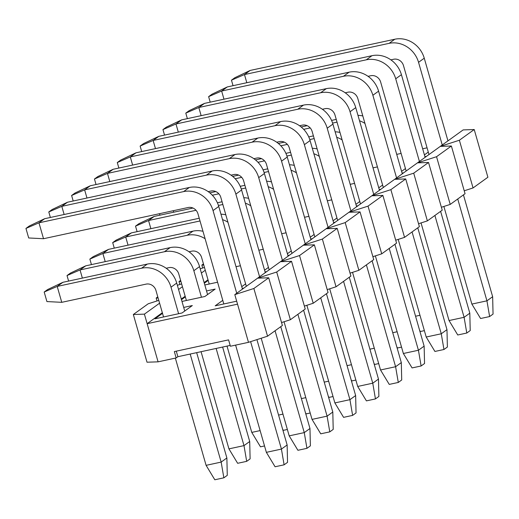 <?xml version="1.0" encoding="UTF-8"?>
<svg xmlns="http://www.w3.org/2000/svg" width="519" height="519" viewBox="0 0 519 519"><rect width="100%" height="100%" fill="white"/><g stroke="black" fill="none" stroke-linecap="round" stroke-linejoin="round"><path stroke-width="0.78" d="M250.619 341.645L281.428 449.084L287.137 444.971L287.539 462.345L284.114 464.816L275.076 466.763L266.364 452.341L281.428 449.084L284.114 464.816M287.137 444.971L256.924 339.614M242.444 289.115L218.746 206.458L213.037 210.578L236.735 293.235M213.037 210.578A25.113 22.791 -125.8 0 0 183.596 191.602L38.964 222.82L43.525 238.721L188.157 207.503A8.369 7.597 54.2 0 1 197.973 213.828L223.812 303.959M235.613 345.109L266.364 452.341M44.673 218.7L29.375 225.953L25.95 228.425L38.964 222.82L44.673 218.7L189.305 187.482A25.113 22.791 54.2 0 1 218.746 206.458M43.525 238.721L28.688 237.968L25.95 228.425M275.064 330.778L304.264 432.612L309.973 428.493L310.375 445.873L306.95 448.338L297.912 450.291L289.193 435.863L304.264 432.612L306.95 448.338M309.973 428.493L280.766 326.659M265.28 272.644L241.582 189.986L235.873 194.106L259.571 276.763M235.873 194.106A25.113 22.791 -125.8 0 0 206.432 175.13L61.8 206.348L64.135 214.496M208.197 191.634L210.993 191.031A8.369 7.597 54.2 0 1 220.802 197.356L246.317 286.326M261.2 338.239L289.193 435.863M67.502 202.228L52.211 209.481L48.786 211.953L61.8 206.348L67.502 202.228L212.141 171.011A25.113 22.791 54.2 0 1 241.582 189.986M50.369 217.467L48.786 211.953M297.893 314.306L327.093 416.141L332.802 412.021L333.211 429.395L329.786 431.866L320.742 433.819L312.029 419.391L327.093 416.141L329.786 431.866M332.802 412.021L303.602 310.187M288.116 256.172L264.411 173.515L258.702 177.628L282.407 260.291M258.702 177.628A25.113 22.791 -125.8 0 0 229.268 158.658L84.629 189.87L86.971 198.024M231.033 175.163L233.822 174.559A8.369 7.597 54.2 0 1 243.638 180.884L269.153 269.854M284.036 321.767L312.029 419.391M90.338 185.757L75.041 193.01L71.616 195.481L84.629 189.87L90.338 185.757L234.977 154.539A25.113 22.791 54.2 0 1 264.411 173.515M73.198 200.996L71.616 195.481M320.729 297.828L349.929 399.669L355.638 395.549L356.047 412.923L352.622 415.395L343.578 417.347L334.865 402.919L349.929 399.669L352.622 415.395M355.638 395.549L326.438 293.715M310.952 239.7L287.247 157.036L281.538 161.156L305.243 243.82M281.538 161.156A25.113 22.791 -125.8 0 0 252.098 142.187L107.465 173.398L109.801 181.553M253.869 158.691L256.658 158.087A8.369 7.597 54.2 0 1 266.474 164.406L291.983 253.382M306.872 305.295L334.865 402.919M113.174 169.278L97.877 176.538L94.452 179.01L107.465 173.398L113.174 169.278L257.807 138.067A25.113 22.791 54.2 0 1 287.247 157.036M96.034 184.524L94.452 179.01M343.565 281.356L372.765 383.197L378.474 379.078L378.876 396.451L375.451 398.923L366.414 400.876L357.701 386.447L372.765 383.197L375.451 398.923M378.474 379.078L349.274 277.237M333.782 223.228L310.083 140.565L304.374 144.684L328.073 227.341M304.374 144.684A25.113 22.791 -125.8 0 0 274.934 125.708L130.301 156.926L132.637 165.081M276.698 142.212L279.494 141.609A8.369 7.597 54.2 0 1 289.31 147.934L314.819 236.904M329.708 288.824L357.701 386.447M136.01 152.807L120.713 160.066L117.288 162.538L130.301 156.926L136.01 152.807L280.643 121.595A25.113 22.791 54.2 0 1 310.083 140.565M118.87 168.052L117.288 162.538M366.401 264.885L395.601 366.725L401.31 362.606L401.712 379.979L398.287 382.451L389.25 384.404L380.531 369.976L395.601 366.725L398.287 382.451M401.31 362.606L372.104 260.765M356.618 206.75L332.919 124.093L327.21 128.212L350.909 210.87M327.21 128.212A25.113 22.791 -125.8 0 0 297.77 109.237L153.137 140.454L155.473 148.609M299.534 125.741L302.33 125.137A8.369 7.597 54.2 0 1 312.14 131.463L337.655 220.432M352.537 272.345L380.531 369.976M158.84 136.335L143.549 143.588L140.124 146.06L153.137 140.454L158.84 136.335L303.479 105.117A25.113 22.791 54.2 0 1 332.919 124.093M141.706 151.58L140.124 146.06M389.231 248.413L418.431 350.247L424.14 346.134L424.548 363.508L421.123 365.979L412.08 367.926L403.367 353.504L418.431 350.247L421.123 365.979M424.14 346.134L394.94 244.293M379.454 190.278L355.749 107.621L350.04 111.741L373.745 194.398M350.04 111.741A25.113 22.791 -125.8 0 0 320.606 92.765L175.967 123.983L178.309 132.137M322.37 109.269L325.16 108.666A8.369 7.597 54.2 0 1 334.976 114.991L360.491 203.961M375.373 255.873L403.367 353.504M181.676 119.863L166.378 127.116L162.953 129.588L175.967 123.983L181.676 119.863L326.315 88.645A25.113 22.791 54.2 0 1 355.749 107.621M164.536 135.109L162.953 129.588M412.067 231.941L441.267 333.775L446.976 329.656L447.384 347.036L443.959 349.501L434.916 351.454L426.203 337.026L441.267 333.775L443.959 349.501M446.976 329.656L417.776 227.822M402.29 173.807L378.585 91.149L372.876 95.269L396.581 177.926M372.876 95.269A25.113 22.791 -125.8 0 0 343.435 76.293L198.803 107.511L201.138 115.659M345.206 92.797L347.996 92.194A8.369 7.597 54.2 0 1 357.812 98.519L383.32 187.489M398.209 239.402L426.203 337.026M204.512 103.391L189.214 110.644L185.789 113.116L198.803 107.511L204.512 103.391L349.144 72.173A25.113 22.791 54.2 0 1 378.585 91.149M187.372 118.63L185.789 113.116M434.903 215.469L464.103 317.304L469.812 313.184L470.214 330.558L466.789 333.029L457.752 334.982L449.039 320.554L464.103 317.304L466.789 333.029M469.812 313.184L440.612 211.35M425.119 157.335L401.421 74.678L395.712 78.791L419.41 161.454M395.712 78.791A25.113 22.791 -125.8 0 0 366.271 59.821L221.639 91.033L223.974 99.187M368.036 76.325L370.832 75.722A8.369 7.597 54.2 0 1 380.648 82.047L406.156 171.017M421.045 222.93L449.039 320.554M227.348 86.92L212.05 94.173L208.625 96.644L221.639 91.033L227.348 86.92L371.98 55.702A25.113 22.791 54.2 0 1 401.421 74.678M210.208 102.159L208.625 96.644M457.739 198.991L486.939 300.832L492.648 296.712L493.05 314.086L489.625 316.558L480.588 318.51L471.868 304.082L486.939 300.832L489.625 316.558M492.648 296.712L463.441 194.878M447.955 140.863L424.257 58.199L418.548 62.319L442.246 144.983M418.548 62.319A25.113 22.791 -125.8 0 0 389.107 43.349L244.475 74.561L246.81 82.716M390.872 59.854L393.668 59.25A8.369 7.597 54.2 0 1 403.477 65.569L428.992 154.545M443.875 206.458L471.868 304.082M250.177 70.441L234.886 77.701L231.461 80.173L244.475 74.561L250.177 70.441L394.816 39.23A25.113 22.791 54.2 0 1 424.257 58.199M233.044 85.687L231.461 80.173M190.181 354.049L221.165 462.092L226.874 457.972L227.277 475.352L223.851 477.817L214.814 479.77L206.095 465.342L221.165 462.092L223.851 477.817M226.874 457.972L196.669 352.648M184.738 311.03L176.72 283.069L171.011 287.182L178.614 313.716M171.011 287.182A25.113 22.791 -125.8 0 0 141.57 268.213L57.2 286.423L61.761 302.324L146.131 284.114A8.369 7.597 54.2 0 1 155.94 290.439L163.55 316.966M175.351 358.116L206.095 465.342M62.909 282.304L47.612 289.557L44.186 292.028L57.2 286.423L62.909 282.304L147.279 264.093A25.113 22.791 54.2 0 1 176.72 283.069M61.761 302.324L46.924 301.571L44.186 292.028M216.131 348.45L243.995 445.62L249.704 441.5L250.113 458.874L246.687 461.346L237.644 463.298L228.931 448.87L243.995 445.62L246.687 461.346M249.704 441.5L222.625 347.049M207.574 294.558L199.549 266.597L193.847 270.71L201.45 297.238M193.847 270.71A25.113 22.791 -125.8 0 0 164.406 251.741L80.036 269.945L82.372 278.1M166.171 268.245L168.967 267.642A8.369 7.597 54.2 0 1 178.776 273.967L186.386 300.495M201.067 351.7L228.931 448.87M85.745 265.832L70.448 273.085L67.022 275.557L80.036 269.945L85.745 265.832L170.115 247.621A25.113 22.791 54.2 0 1 199.549 266.597M68.605 281.071L67.022 275.557M264.528 445.951L260.48 446.827L251.767 432.398L260.129 430.595M205.109 238.734A25.113 22.791 -125.8 0 0 187.242 235.269L102.872 253.473L105.208 261.628M189.007 251.767L191.796 251.164A8.369 7.597 54.2 0 1 201.612 257.489L209.215 284.023M227.017 346.102L251.767 432.398M108.575 249.36L93.284 256.613L89.858 259.085L102.872 253.473L108.575 249.36L192.951 231.15A25.113 22.791 54.2 0 1 202.974 231.279M91.441 264.599L89.858 259.085M287.364 429.479L283.316 430.355L282.615 429.187M227.945 222.255A25.113 22.791 -125.8 0 0 222.521 219.628M200.016 220.964L125.702 237.001L128.044 245.156M278.56 415.07L282.959 414.123M131.411 232.882L116.113 240.141L112.688 242.613L125.702 237.001L131.411 232.882L199.238 218.246M220.958 214.185A25.113 22.791 54.2 0 1 225.81 214.808M114.271 248.127L112.688 242.613M310.2 413.007L306.152 413.883L305.444 412.715M250.781 205.784A25.113 22.791 -125.8 0 0 245.357 203.156M222.852 204.492L218.434 205.446M196.013 210.286L148.538 220.53L150.873 228.684M301.396 398.598L305.795 397.651M154.247 216.41L138.949 223.67L135.524 226.135L148.538 220.53L154.247 216.41L192.984 208.048M217.396 202.78L222.074 201.774M243.794 197.713A25.113 22.791 54.2 0 1 248.646 198.336M137.107 231.656L135.524 226.135M333.036 396.535L328.981 397.405L328.28 396.244M273.617 189.312A25.113 22.791 -125.8 0 0 268.187 186.684M245.682 188.021L241.264 188.974M218.849 193.808L212.329 195.215M173.281 210.714L173.709 212.213M324.232 382.127L328.631 381.173M209.819 192.873L215.82 191.576M240.226 186.308L244.903 185.302M266.63 181.241A25.113 22.791 54.2 0 1 271.476 181.864M159.943 215.184L159.515 213.685M355.865 380.057L351.817 380.933L351.116 379.772M296.446 172.84A25.113 22.791 -125.8 0 0 291.023 170.213M268.518 171.542L264.1 172.496M241.685 177.336L235.159 178.744M347.068 365.655L351.467 364.701M232.655 176.402L238.656 175.104M263.062 169.836L267.739 168.824M289.466 164.77A25.113 22.791 54.2 0 1 294.312 165.392M378.701 363.585L374.653 364.461L373.946 363.3M319.282 156.368A25.113 22.791 -125.8 0 0 313.859 153.734M291.354 155.071L286.936 156.024M264.521 160.864L257.995 162.272M369.898 349.177L374.296 348.23M255.491 159.923L261.492 158.632M285.898 153.365L290.575 152.352M312.295 148.298A25.113 22.791 54.2 0 1 317.148 148.921M401.537 347.114L397.489 347.99L396.782 346.828M342.118 139.896A25.113 22.791 -125.8 0 0 336.695 137.263M314.19 138.599L309.772 139.553M287.351 144.392L280.831 145.8M392.734 332.705L397.132 331.758M278.327 143.452L284.321 142.161M308.734 136.893L313.411 135.881M335.131 131.826A25.113 22.791 54.2 0 1 339.984 132.442M424.373 330.642L420.319 331.518L419.618 330.35M364.954 123.418A25.113 22.791 -125.8 0 0 359.524 120.791M337.019 122.127L332.601 123.081M310.187 127.921L303.667 129.328M415.57 316.233L419.968 315.286M301.156 126.98L307.157 125.689M331.563 120.421L336.241 119.409M357.967 115.348A25.113 22.791 54.2 0 1 362.813 115.971M450.22 204.415L436.544 156.712L417.477 162.849L428.545 162.479L442.227 210.182L427.384 220.886L413.708 173.184L394.641 179.321L405.715 178.951L419.391 226.654L404.554 237.358L390.872 189.656L371.812 195.793L382.879 195.423L396.555 243.126L381.718 253.836L368.036 206.134L348.976 212.265L360.043 211.901L373.725 259.604L358.882 270.308L345.206 222.606L326.14 228.743L337.207 228.373L350.889 276.076L336.046 286.78L322.37 239.077L303.304 245.215L314.378 244.845L328.053 292.547L313.217 303.252L299.534 255.549L280.474 261.686L291.542 261.317L305.217 309.019L290.381 319.723L276.698 272.021L257.638 278.158L268.706 277.788L282.388 325.491L267.545 336.195L253.869 288.493L234.802 294.63L440.313 146.377L459.373 140.24L474.217 129.536L463.149 129.906L440.313 146.377L451.381 146.008L465.063 193.71L450.22 204.415L441.39 207.256M377.417 166.904L373.025 167.858M424.419 154.883L428.285 152.093M426.553 156.303L424.925 156.654M354.587 183.376L350.189 184.329M401.583 171.354L405.456 168.565M403.717 172.775L402.089 173.125M267.545 336.195L248.484 342.332L237.54 304.173L147.143 323.681L144.405 314.138L133.338 314.508L147.013 362.21L158.087 361.84L147.143 323.681L162.33 312.723M234.802 294.63L237.54 304.173M290.381 319.723L281.545 322.565M313.217 303.252L304.381 306.093M336.046 286.78L327.217 289.621M358.882 270.308L350.053 273.15M381.718 253.836L372.882 256.678M404.554 237.358L395.718 240.206M427.384 220.886L418.554 223.728M474.217 129.536L487.892 177.239L473.056 187.943L464.22 190.784M473.056 187.943L459.373 140.24M427.066 147.824L422.667 148.771M401.109 153.423L396.717 154.37M203.772 265.027L201.839 265.092L202.676 268.012M200.191 268.816L204.467 267.441M205.264 270.237L201.398 273.026M208.002 279.773L204.136 282.57M180.936 281.499L179.003 281.564L179.846 284.49M177.355 285.288L181.631 283.912M182.435 286.709L178.562 289.498M185.166 296.252L181.3 299.041M158.1 297.971L156.174 298.036L157.01 300.962M133.338 314.508L148.175 303.803L158.795 300.384M159.599 303.18L144.405 314.138M253.869 288.493L268.706 277.788M156.174 298.036L157.789 296.868M276.698 272.021L291.542 261.317M179.003 281.564L180.625 280.396M299.534 255.549L314.378 244.845M201.839 265.092L203.454 263.924M322.37 239.077L337.207 228.373M345.206 222.606L360.043 211.901M368.036 206.134L382.879 195.423M390.872 189.656L405.715 178.951M413.708 173.184L428.545 162.479M436.544 156.712L451.381 146.008M230.17 345.42L177.874 356.702L176.285 351.162M331.751 199.854L327.353 200.801M378.747 187.826L382.62 185.036M380.888 189.247L379.259 189.597M308.915 216.326L304.517 217.273M355.917 204.304L359.784 201.508M358.052 205.719L356.423 206.069M286.086 232.797L281.687 233.745M333.081 220.776L336.948 217.98M335.216 222.19L333.587 222.541M263.25 249.269L258.851 250.216M310.245 237.248L314.118 234.458M312.38 238.662L310.751 239.019M240.414 265.741L236.015 266.688M287.409 253.72L291.282 250.93M289.55 255.14L287.922 255.491M204.311 283.199L208.184 280.409M217.578 282.213L204.823 284.97M264.58 270.191L268.446 267.402M266.714 271.612L265.086 271.962M206.536 290.951L215.158 289.089L204.882 296.498L181.987 301.442M181.481 299.671L185.348 296.881M241.744 286.663L245.61 283.874M243.878 288.084L242.25 288.434M183.7 307.423L192.322 305.561L182.046 312.97L154.928 318.828L162.512 313.353M236.683 301.182L215.19 305.821L222.781 300.345M177.874 356.702L176.162 357.941L174.339 351.584L228.581 339.874L230.404 346.238L248.484 342.332M158.087 361.84L176.162 357.941M189.305 187.482L183.596 191.602M212.141 171.011L206.432 175.13M234.977 154.539L229.268 158.658M257.807 138.067L252.098 142.187M280.643 121.595L274.934 125.708M303.479 105.117L297.77 109.237M326.315 88.645L320.606 92.765M349.144 72.173L343.435 76.293M371.98 55.702L366.271 59.821M394.816 39.23L389.107 43.349M147.279 264.093L141.57 268.213M170.115 247.621L164.406 251.741M192.951 231.15L187.242 235.269"/></g></svg>
